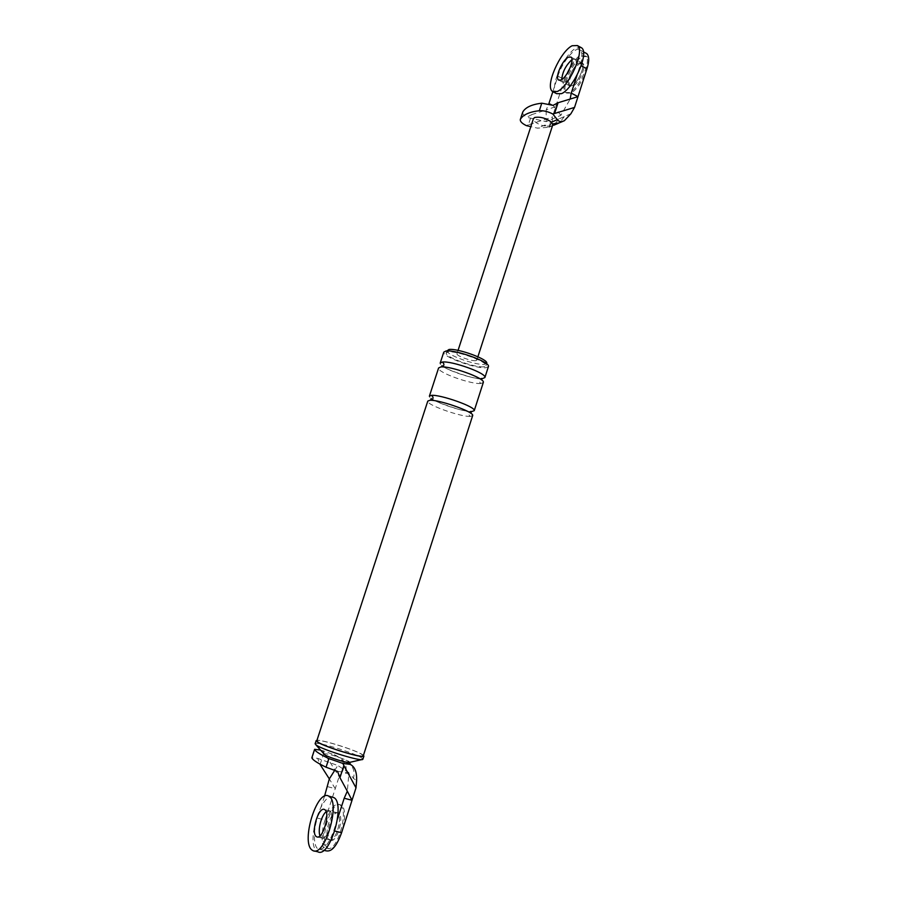 <?xml version="1.0" encoding="UTF-8"?>
<svg xmlns="http://www.w3.org/2000/svg" width="897" height="897" viewBox="0 0 897 897"><rect width="100%" height="100%" fill="white"/><g stroke="black" fill="none" stroke-linecap="round" stroke-linejoin="round"><path stroke-width="0.67" stroke-dasharray="4.49 3.36" d="M570.873 113.784L558.753 118.976L554.144 124.986M558.753 118.976L552.361 121.723L552.317 117.092L528.367 124.818L531.686 114.625L526.685 117.26L546.206 121.656L560.872 115.309L570.088 99.253M552.832 91.729L557.889 76.133L564.437 79.586L552.317 117.092M564.437 79.586C568.53 65.829 582.052 49.492 586.459 53.416M571.849 85.697L569.348 85.708C565.301 83.096 573.25 65.559 579.193 62.913L581.805 62.857C585.887 65.47 577.713 83.298 571.849 85.697L569.348 85.708C565.301 83.096 573.25 65.559 579.193 62.913L581.805 62.857C585.887 65.47 577.713 83.298 571.849 85.697M564.269 116.621L559.627 122.665M551.52 122.16L550.018 122.811C550.915 124.975 549.11 125.748 544.591 125.132L543.111 125.771C536.754 123.719 533.513 121.375 533.401 118.718M548.706 127.352L553.718 125.232C550.545 126.679 547.506 126.645 544.591 125.132M560.872 115.309L553.068 105.375M531.686 114.625L546.161 109.983L546.206 121.656M522.682 112.271C522.435 113.784 523.77 115.444 526.685 117.26M552.361 121.723L548.886 127.251L537.527 128.159L530.822 126.634M526.36 125.625L528.367 124.818M549.11 103.222L555.703 106.631L546.172 109.939L548.807 103.906M557.889 76.133C561.993 62.342 575.482 45.926 579.832 49.828C582.602 52.127 582.736 57.262 580.236 65.246L576.984 75.348M572.578 59.359L575.168 59.303C579.204 61.893 571.03 79.766 565.2 82.199L562.722 82.221L561.735 79.609L562.722 82.221L565.2 82.199C571.03 79.766 579.204 61.893 575.168 59.303L572.578 59.359M475.735 360.684L476.789 360.168C477.72 358.138 462.09 352.555 457.952 353.25L456.954 353.766C456.091 355.817 471.474 361.323 475.735 360.684M552.776 124.851L551.498 126.118L543.111 125.771L537.527 128.159M324.535 796.177L317.426 818.109L325.095 820.037L339.122 776.634L342.486 771.342L345.536 773.315C348.787 773.001 351.422 774.705 353.429 778.45L356.614 780.513M325.095 820.037C320.666 832.281 321.294 849.582 326.183 850.827M328.907 839.637L329.367 839.928C335.444 843.303 343.316 816.472 337.496 812.962L337.137 812.738C331.15 809.352 323.212 835.69 328.907 839.637C323.212 835.69 331.15 809.352 337.137 812.738L337.496 812.962C343.316 816.472 335.444 843.303 329.367 839.928L328.907 839.637M342.486 771.342C345.704 764.861 343.394 759.501 335.568 755.252L322.752 750.688L339.122 776.634M327.618 786.669L335.243 788.665L329.311 778.944M349.718 762.372L348.911 761.374L337.474 756.765C329.569 754.276 325.05 753.368 323.94 754.052M322.752 750.688L320.476 750.071M486.723 363.33L484.548 364.373C475.926 365.572 445.394 354.651 447.042 350.514M363.913 756.07L362.197 754.422C353.9 749.275 316.697 737.928 316.148 740.642M363.274 755.857L361.603 754.265C353.541 749.253 317.325 738.197 316.787 740.844M488.428 366.559L485.961 367.714C476.24 369.003 441.941 356.748 443.78 352.129M483.763 366.795C475.152 367.961 444.609 357.04 446.246 352.947L448.186 351.949C456.326 350.525 487.856 361.749 485.939 365.774L483.763 366.795M346.455 762.136L348.899 761.912C348.227 760.891 344.538 759.254 337.833 756.978L338.64 757.236M337.552 771.409L348.955 772.676L347.341 791.154M323.895 752.863L320.106 764.502L317.673 758.38L311.876 757.696M334.615 770.501L337.777 765.489L317.673 758.38M337.53 818.927L333.718 830.757C328.885 844.111 323.772 850.177 318.368 848.943C313.535 847.71 312.986 830.387 317.426 818.109M348.955 772.676L337.777 765.489M329.748 810.989L326.149 811.639L329.748 810.989C335.5 814.476 327.573 841.375 321.575 838.011C327.573 841.375 335.5 814.476 329.748 810.989M316.675 836.8L321.575 838.011L319.926 835.892L321.575 838.011L330.118 839.928C324.411 835.993 332.35 809.666 338.348 813.052L338.707 813.265C344.538 816.775 336.678 843.606 330.589 840.22M335.5 755.218L338.831 757.303C345.098 760.521 347.341 765.859 345.536 773.315M346.69 762.237L346.634 762.203C352.992 765.466 355.257 770.882 353.429 778.45M483.315 382.436L480.882 383.49C478.774 381.662 478.863 380.003 481.162 378.523L482.451 378.624C472.775 379.745 438.42 367.523 440.192 363.106M480.882 383.49C471.228 384.533 436.861 372.322 438.588 367.994M472.663 415.591L470.286 416.421C468.133 414.537 468.268 412.867 470.667 411.409L471.867 411.521C462.325 412.127 427.813 399.995 429.383 396.182M470.286 416.421C460.766 416.948 426.232 404.827 427.779 401.105M362.893 759.243L361.188 757.573C352.902 752.37 315.688 741.023 315.105 743.815M581.379 56.096L585.618 55.995C592.166 60.177 578.991 88.837 569.629 92.559L565.682 92.559C559.246 88.366 571.849 60.458 581.379 56.096M570.671 93.109L566.713 93.097C560.266 88.893 572.858 60.996 582.411 56.646L586.66 56.556C593.22 60.738 580.034 89.397 570.671 93.109M580.213 63.463L582.837 63.418C586.918 66.03 578.756 83.847 572.88 86.247L570.38 86.258C566.332 83.634 574.271 66.109 580.213 63.463M340.075 804.99C349.438 810.383 336.88 853.574 327.102 848.158L326.317 847.665C317.269 841.151 329.995 799.249 339.537 804.665L340.075 804.99M327.54 847.957C318.469 841.453 331.184 799.563 340.737 804.979L341.275 805.304C350.66 810.697 338.113 853.877 328.324 848.461L327.54 847.957M581.548 47.81L576.255 47.989C564.381 53.607 548.706 88.467 556.645 93.669M333.426 797.298C321.687 790.56 305.664 842.855 316.776 851.141L317.796 851.791M334.233 754.725L337.474 756.765M431.479 400.309L429.842 400.297M442.546 366.918L440.719 366.974M559.201 122.911L558.282 123.338M564.359 120.725L562.957 121.319M583.398 51.802L580.269 50.109M582.837 63.418L571.008 57.072M559.066 80.293L570.38 86.258M476.789 360.168L477.888 356.793M458.064 350.357L456.954 353.766M323.884 850.322L318.536 849.022M349.359 762.484L348.899 761.912M338.819 757.303L338.046 757.057M470.824 413.315L470.813 413.349C474.278 413.27 438.263 398.963 431.132 400.41L430.582 400.275M470.667 411.409C467.382 413.528 428.261 399.311 431.21 398.459M481.498 379.857L481.476 379.969C485.075 379.375 446.134 364.417 442.12 367.075L441.582 366.918M481.162 378.523C477.563 380.9 440.012 367.288 442.019 365.617M485.939 365.774L486.578 363.801M446.908 350.929L446.246 352.947M315.094 743.938L315.935 744.902M361.704 759.613L362.814 759.355M338.348 813.052L324.535 809.531M565.682 92.559L566.713 93.097M586.66 56.556L585.618 55.995M339.537 804.665L340.737 804.979M328.324 848.461L327.102 848.158M553.494 92.021L552.496 91.494M312.885 850.603L314.455 850.984"/><path stroke-width="1.35" d="M576.984 75.348L571.254 93.131L577.993 96.663L574.54 107.427L570.873 113.784L564.359 120.725C561.309 122.138 558.966 121.779 557.329 119.671L552.832 114.02C548.101 111.576 543.593 110.477 539.332 110.712L541.777 103.177C531.854 104.4 525.541 107.315 522.828 111.912L522.682 112.271M586.459 53.416C589.273 55.726 589.43 60.873 586.941 68.834L577.993 96.663L558.057 102.74L553.068 105.375L541.777 103.177M562.957 121.319L559.201 122.911L553.09 123.842M530.822 126.634L526.36 125.625C522.132 123.539 520.103 121.532 520.282 119.593M552.832 114.02L574.54 107.427M552.832 91.729L548.807 103.906M571.254 93.131L570.111 99.197M571.983 59.707C565.895 65.201 562.475 71.838 561.735 79.609C562.329 72.298 565.592 65.773 571.512 60.021M533.401 118.718L534.601 117.507C540.207 116.509 545.858 118.068 551.52 122.16L552.776 124.851M522.828 111.912L520.428 119.245C523.119 114.726 529.421 111.878 539.332 110.712M328.863 758.582L342.878 763.437L350.144 764.39C354.786 766.599 356.95 771.981 356.614 780.513L356.008 787.846L343.876 765.578L339.952 777.699L337.552 771.409L326.048 767.215C317.235 762.932 312.504 759.804 311.864 757.819L314.6 749.432C315.273 751.316 320.027 754.366 328.863 758.582L326.048 767.215M326.183 850.827C331.643 852.083 336.779 846.039 341.589 832.719L352.016 800.281L347.318 791.21L344.19 798.24L352.016 800.281L356.008 787.846M320.106 764.502L329.322 778.888L324.535 796.177M315.935 744.902L324.748 754.792C326.418 756.283 341.051 761.329 345.995 762.102L349.718 762.372M320.476 750.071L314.612 749.309L311.864 757.707M446.908 350.929L448.982 349.505C457.134 348.036 488.652 359.271 486.723 363.33L486.578 363.801M317.572 742.111C325.129 747.111 363.778 758.94 363.913 756.07L362.814 759.355C361.469 761.833 323.873 750.228 316.529 745.306L315.105 743.815L316.148 740.642L317.572 742.111M316.787 740.844L318.188 742.279C325.544 747.145 363.139 758.649 363.274 755.857L472.663 415.591C474.558 411.97 438.756 399.445 429.842 400.297L427.779 401.105L316.787 740.844M484.896 377.547C487.004 373.23 451.404 360.605 442.322 362.052L440.192 363.106L443.78 352.129L445.932 351.019C455.059 349.382 490.603 362.04 488.428 366.559L484.896 377.547L482.451 378.624M347.318 791.21L339.952 777.699M329.322 778.888L334.615 770.501M344.19 798.24L337.53 818.927M326.149 811.639C321.238 815.81 317.706 829.602 319.926 835.892C317.706 829.602 321.238 815.81 326.149 811.639M342.878 763.437L343.876 765.578M474.244 410.669L483.315 382.436C485.4 378.209 449.778 365.595 440.719 366.974L438.588 367.994L429.383 396.182L431.457 395.342C440.393 394.422 476.172 406.946 474.244 410.669L471.867 411.521M553.494 92.021L556.645 93.669L561.5 93.658C573.082 89.05 589.665 52.99 581.548 47.81L577.388 45.556L572.118 45.747C560.289 51.421 544.614 86.325 552.496 91.494L557.317 91.483C568.844 86.818 585.438 50.703 577.388 45.556M561.029 80.001C566.837 77.546 575.011 59.639 571.008 57.072L568.429 57.139C562.554 59.852 554.604 77.456 558.573 80.035L561.029 80.001M314.455 850.984L317.796 851.791C329.894 858.53 345.681 804.217 334.054 797.68L328.582 796.043C316.921 789.315 300.843 841.678 311.876 849.952L312.885 850.603C324.893 857.33 340.737 802.938 329.199 796.413L328.582 796.043M316.226 836.52L316.675 836.8C322.64 840.175 330.601 813.231 324.893 809.744L324.535 809.531C318.659 806.168 310.642 832.595 316.226 836.52M551.52 122.16L557.329 119.671M581.144 65.728L586.941 68.834M554.649 113.291L558.057 102.74M349.393 764.233L345.995 762.102M334.794 831.026L341.589 832.719M431.457 395.342C433.543 397.001 433.554 398.66 431.479 400.309M442.322 362.052C444.329 363.621 444.407 365.236 442.546 366.918M558.282 123.338L553.718 125.232M586.907 53.697L583.398 51.802M520.294 119.57L522.693 112.226M477.888 356.793L552.754 124.918M533.412 118.673L458.064 350.357M326.362 850.917L323.884 850.322M350.11 764.379L346.69 762.237M346.769 762.248L350.279 764.423M350.705 764.58L349.359 762.484M470.667 411.409L471.474 411.465L470.824 413.315M431.21 398.459L430.582 400.275M481.162 378.523L481.992 378.523L481.498 379.857M442.019 365.617L441.582 366.918M349.74 762.36L361.704 759.613"/></g></svg>
